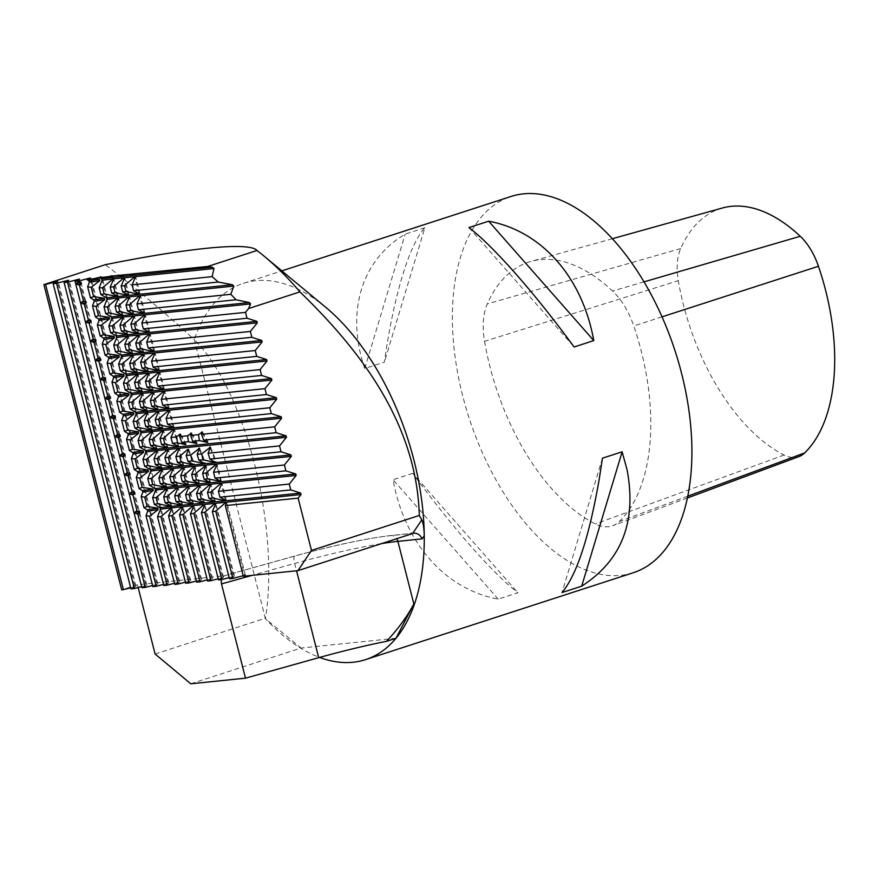 <?xml version="1.0" encoding="UTF-8"?>
<svg xmlns="http://www.w3.org/2000/svg" width="878" height="878" viewBox="0 0 878 878"><rect width="100%" height="100%" fill="white"/><g stroke="black" fill="none" stroke-linecap="round" stroke-linejoin="round"><path stroke-width="0.66" stroke-dasharray="4.39 3.29" d="M722.375 208.009A174.689 95.658 -108 0 0 680.68 248.584A50.068 27.416 -108 0 0 678.31 280.675A174.689 95.658 -108 0 0 784.109 455.034A50.068 27.416 -108 0 0 799.013 456.56M484.557 341.322A182.975 100.191 -108 0 0 595.372 523.946A58.354 31.948 -108 0 0 612.734 525.724A58.354 31.948 -108 0 0 619.341 521.477A182.975 100.191 -108 0 0 633.773 325.968A58.354 31.948 -108 0 0 612.57 291.024A182.975 100.191 -108 0 0 530.992 261.414A182.975 100.191 -108 0 0 487.312 303.909A58.354 31.948 -108 0 0 484.557 341.322L678.31 280.675M133.039 313.896L129 298.07M123.085 315.564L118.596 297.938M158.567 370.011L154.539 354.185M148.623 371.668L144.135 354.043M152.267 430.022L147.778 412.408M162.21 428.365L158.183 412.539M168.302 408.16L164.263 392.334M158.347 409.817L153.859 392.203M225.448 500.175L221.41 484.349M215.494 501.832L211.005 484.206M167.083 447.44L163.045 431.614M157.129 449.097L152.64 431.482M192.611 503.544L188.572 487.718M182.657 505.201L178.168 487.586M214.495 501.294L210.468 485.468M204.552 502.951L200.063 485.336M178.025 446.309L173.987 430.494M168.071 447.978L163.582 430.352M203.553 502.425L199.525 486.599M193.61 504.082L189.11 486.467M152.487 390.205L148.459 374.379M142.543 391.862L138.055 374.247M148.843 331.851L144.815 316.025M138.9 333.508L134.411 315.893M143.981 312.777L139.953 296.951M134.038 314.434L129.549 296.819M176.807 485.6L172.768 469.774M166.853 487.257L162.364 469.631M163.209 428.892L158.72 411.277M173.164 427.235L169.125 411.409M181.669 504.674L177.63 488.848M171.715 506.332L167.226 488.717M182.887 465.395L178.849 449.569M172.933 467.052L168.444 449.437M128.177 294.821L124.138 278.995M118.223 296.479L113.734 278.864M153.705 350.926L149.677 335.1M143.762 352.583L139.273 334.968M137.901 332.981L133.873 317.156M127.958 334.639L123.458 317.024M139.119 293.702L135.091 277.876M129.176 295.359L124.676 277.744M171.945 466.514L167.907 450.688M161.991 468.172L157.502 450.557M163.44 389.086L159.401 373.26M153.485 390.743L148.997 373.128M187.749 484.469L183.711 468.643M177.795 486.127L173.306 468.512M147.625 371.131L143.597 355.305M137.681 372.788L133.182 355.173M142.763 352.056L138.735 336.23M132.819 353.713L128.32 336.098M185.686 583.266L190.724 580.885L189.878 580.973L171.55 509.053M170.716 505.794L166.688 489.968M165.854 486.719L161.826 470.893M160.992 467.645L156.964 451.819M156.13 448.57L152.103 432.744M151.268 429.485L147.241 413.659M146.406 410.41L142.379 394.584M141.545 391.336L137.517 375.51M136.683 372.261L132.644 356.435M131.821 353.175L127.782 337.35M126.959 334.101L122.92 318.275M122.097 315.026L118.058 299.2M117.235 295.952L113.196 280.126M112.373 276.877L112.154 276.021M190.724 580.885L172.088 507.791M196.639 582.147L201.666 579.765L200.832 579.853L182.492 507.923M201.666 579.765L183.03 506.661M207.581 581.016L212.608 578.635L211.774 578.723L193.434 506.793M212.608 578.635L193.983 505.541M218.523 579.897L223.561 577.515L222.716 577.603L204.387 505.673M223.561 577.515L204.925 504.411M229.465 578.767L234.503 576.385L233.658 576.473L215.329 504.543M234.503 576.385L215.867 503.292M243.338 576.253L245.445 575.266L244.611 575.342L226.272 503.423M245.445 575.266L226.809 502.161M226.436 500.701L221.947 483.087M221.421 481.638L218.841 470.904A123.633 102.748 -95.9 0 0 216.954 464.177M220.905 481.693L218.007 470.992L218.841 470.904M210.479 482.768L207.899 472.035A123.633 102.748 -95.9 0 0 206.012 465.296M209.952 482.823L207.065 472.123L207.899 472.035M199.525 483.888L196.957 473.165A123.633 102.748 -95.9 0 0 195.07 466.427M199.01 483.943L196.123 473.242L196.957 473.165M188.748 485.007L184.248 467.381M183.886 465.922L179.386 448.307M179.013 446.847L174.524 429.232M174.151 427.773L169.663 410.158M169.289 408.698L164.801 391.072M164.427 389.612L159.939 371.998M159.566 370.538L155.077 352.923M154.704 351.463L150.215 333.849M149.842 332.389L145.353 314.763M144.98 313.303L140.491 295.688M140.118 294.229L135.629 276.614M135.256 275.154L134.806 273.398M134.257 274.616L134.038 273.771M124.314 276.285L123.864 274.529M123.315 275.747L123.096 274.891M113.361 277.404L112.922 275.659M157.349 409.291L153.321 393.465M147.405 410.948L142.916 393.322M152.86 586.647L157.886 584.265L157.052 584.353L79.316 279.391M157.886 584.265L80.085 279.028M141.907 587.766L146.944 585.396L146.11 585.472L68.374 280.521M146.944 585.396L69.142 280.159M130.965 588.897L136.002 586.515L135.157 586.603L57.432 281.64M136.002 586.515L58.189 281.278M163.802 585.516L168.828 583.135L167.994 583.222L90.258 278.271M168.828 583.135L91.027 277.909M174.744 584.397L179.781 582.015L178.936 582.103L160.422 509.427M159.961 507.671L155.549 490.352M155.099 488.585L150.687 471.277M150.237 469.51L145.825 452.203M145.375 450.436L140.963 433.117M140.513 431.361L136.101 414.043M135.651 412.276L131.239 394.968M130.789 393.201L126.377 375.894M125.927 374.127L121.515 356.819M121.065 355.052L116.653 337.734M116.203 335.967L111.791 318.659M111.341 316.892L106.929 299.585M106.479 297.818L102.067 280.51M101.618 278.743L101.211 277.141M179.781 582.015L101.969 276.779M221.179 579.623L224.186 575.814L137.451 584.737L121.702 589.851M244.611 575.342L243.195 575.716M233.658 576.473L229.18 577.647M222.716 577.603L218.238 578.767M211.774 578.723L207.296 579.897M200.832 579.853L196.354 581.016M189.878 580.973L185.401 582.147M178.936 582.103L174.459 583.266M167.994 583.222L163.517 584.397M157.052 584.353L152.574 585.516M146.11 585.472L141.621 586.647M135.157 586.603L130.679 587.777M155.099 654L265.31 618.233L194.29 339.632C165.503 313.128 135.838 288.149 105.316 264.684M138.164 587.547L137.451 584.737M325.749 307.322A197.813 108.312 72 0 0 243.436 283.32A197.813 108.312 72 0 0 194.29 339.632C245.149 389.909 280.038 526.822 265.419 618.672A197.813 108.312 72 0 0 319.625 657.435M633.214 572.763A197.813 108.312 72 0 1 462.706 395.868A197.813 108.312 72 0 1 511.084 196.452M412.748 473.33L393.07 479.717C404.473 543.131 445.146 589.325 498.21 599.125L517.888 592.738C493.107 573.762 452.433 527.568 412.748 473.33L517.888 592.738M424.853 227.753L405.175 234.141C361.253 260.184 345.603 312.173 364.721 368.519L384.399 362.131C393.553 296.61 409.203 244.622 424.853 227.753L384.399 362.131M498.21 599.125L393.07 479.717M364.721 368.519L405.175 234.141M468.973 227.578L574.113 346.986M602.462 458.184L562.008 592.562M190.778 683.797L300.989 648.03L265.419 618.672M395.978 638.262L300.989 648.03M210.5 447.078A123.633 102.748 -95.9 0 1 216.416 462.454M210.094 448.131A123.633 102.748 -95.9 0 1 215.373 461.916M199.558 448.208A123.633 102.748 -95.9 0 1 205.474 463.584M199.141 449.251A123.633 102.748 -95.9 0 1 204.431 463.035M188.605 449.338A123.633 102.748 -95.9 0 1 194.532 464.703M188.199 450.381A123.633 102.748 -95.9 0 1 193.489 464.166M216.46 465.373A123.633 102.748 -95.9 0 1 218.007 470.992M205.507 466.503A123.633 102.748 -95.9 0 1 207.065 472.123M194.565 467.623A123.633 102.748 -95.9 0 1 196.123 473.242M202.456 431.965A123.633 102.748 -95.9 0 1 208.229 442.314M202.127 432.865A123.633 102.748 -95.9 0 1 207.065 441.755M191.514 433.084A123.633 102.748 -95.9 0 1 197.276 443.445M191.174 433.995A123.633 102.748 -95.9 0 1 196.112 442.885M180.572 434.215A123.633 102.748 -95.9 0 1 186.334 444.564M180.231 435.115A123.633 102.748 -95.9 0 1 185.17 444.005M784.109 455.034L595.372 523.946M680.68 248.584L487.312 303.909M644.046 281.849L612.57 291.024M662.056 316.826L633.773 325.968M687.759 496.169L619.341 521.477M224.186 575.814L294.69 556.092A90.994 8.879 165.7 0 1 389.645 535.767L412.726 533.396M381.008 543.691A98.907 9.658 -14.3 0 0 294.668 563.456L252.129 575.353M294.69 556.092A7.913 1.822 -105.6 0 0 294.503 556.103A7.913 1.822 -105.6 0 0 294.668 563.456L296.544 570.788M389.645 535.767A7.913 6.574 -95.9 0 1 390.787 535.525A7.913 6.574 -95.9 0 1 396.669 538.598M612.416 238.695L530.992 261.414M687.375 498.002L612.734 525.724M243.436 283.32L281.827 270.863M413.878 533.155L390.787 535.525C365.83 538.466 333.739 545.326 294.503 556.103L223.736 575.902"/><path stroke-width="1.32" d="M687.375 498.002L799.013 456.56A50.068 27.416 -108 0 0 804.676 452.916A174.689 95.658 -108 0 0 818.45 266.264A50.068 27.416 -108 0 0 800.264 236.281A174.689 95.658 -108 0 0 722.375 208.009L612.416 238.695M129 298.07L128.704 296.907L118.596 297.938L115.062 306.202L116.565 312.063L119.924 311.712L118.431 305.851L115.062 306.202M119.924 311.712L133.193 314.522L133.039 313.896M133.193 314.522L123.085 315.564L116.565 312.063M154.539 354.185L154.243 353.011L144.135 354.043L140.601 362.307L142.093 368.167L145.452 367.816L143.959 361.955L140.601 362.307M145.452 367.816L158.731 370.626L158.567 370.011M158.731 370.626L148.623 371.668L142.093 368.167M158.183 412.539L157.886 411.365L147.778 412.408L144.244 420.661L145.737 426.521L149.095 426.181L147.603 420.321L144.244 420.661M149.095 426.181L162.375 428.98L162.21 428.365M162.375 428.98L152.267 430.022L145.737 426.521M164.263 392.334L163.966 391.16L153.859 392.203L150.325 400.456L151.817 406.316L155.176 405.976L153.683 400.116L150.325 400.456M155.176 405.976L168.455 408.775L168.302 408.16M168.455 408.775L158.347 409.817L151.817 406.316M221.41 484.349L221.113 483.174L211.005 484.206L207.471 492.47L208.964 498.331L212.333 497.98L210.83 492.119L207.471 492.47M212.333 497.98L225.602 500.789L225.448 500.175M225.602 500.789L215.494 501.832L208.964 498.331M163.045 431.614L162.748 430.439L152.64 431.482L149.106 439.735L150.599 445.596L153.957 445.256L152.465 439.395L149.106 439.735M153.957 445.256L167.237 448.054L167.083 447.44M167.237 448.054L157.129 449.097L150.599 445.596M188.572 487.718L188.276 486.544L178.168 487.586L174.634 495.85L176.127 501.711L179.496 501.36L178.004 495.499L174.634 495.85M179.496 501.36L192.765 504.17L192.611 503.544M192.765 504.17L182.657 505.201L176.127 501.711M210.468 485.468L210.171 484.294L200.063 485.336L196.529 493.59L198.022 499.45L201.38 499.11L199.888 493.249L196.529 493.59M201.38 499.11L214.66 501.909L214.495 501.294M214.66 501.909L204.552 502.951L198.022 499.45M173.987 430.494L173.69 429.32L163.582 430.352L160.048 438.616L161.541 444.477L164.91 444.125L163.418 438.265L160.048 438.616M164.91 444.125L178.179 446.935L178.025 446.309M178.179 446.935L168.071 447.978L161.541 444.477M199.525 486.599L199.218 485.424L189.11 486.467L185.587 494.72L187.08 500.581L190.438 500.24L188.946 494.38L185.587 494.72M190.438 500.24L203.718 503.039L203.553 502.425M203.718 503.039L193.61 504.082L187.08 500.581M148.459 374.379L148.162 373.216L138.055 374.247L134.521 382.512L136.013 388.372L139.372 388.021L137.879 382.16L134.521 382.512M139.372 388.021L152.651 390.831L152.487 390.205M152.651 390.831L142.543 391.862L136.013 388.372M144.815 316.025L144.519 314.851L134.411 315.893L130.877 324.158L132.369 330.007L135.728 329.667L134.235 323.806L130.877 324.158M135.728 329.667L149.008 332.477L148.843 331.851M149.008 332.477L138.9 333.508L132.369 330.007M139.953 296.951L139.646 295.776L129.549 296.819L126.015 305.072L127.508 310.933L130.866 310.592L129.373 304.732L126.015 305.072M130.866 310.592L144.146 313.391L143.981 312.777M144.146 313.391L134.038 314.434L127.508 310.933M172.768 469.774L172.472 468.6L162.364 469.631L158.83 477.895L160.323 483.756L163.692 483.405L162.189 477.544L158.83 477.895M163.692 483.405L176.961 486.214L176.807 485.6M176.961 486.214L166.853 487.257L160.323 483.756M169.125 411.409L168.828 410.235L158.72 411.277L155.186 419.541L156.679 425.402L160.048 425.051L158.545 419.19L155.186 419.541M160.048 425.051L173.317 427.86L173.164 427.235M173.317 427.86L163.209 428.892L156.679 425.402M177.63 488.848L177.334 487.674L167.226 488.717L163.692 496.97L165.185 502.831L168.554 502.49L167.05 496.63L163.692 496.97M168.554 502.49L181.823 505.289L181.669 504.674M181.823 505.289L171.715 506.332L165.185 502.831M178.849 449.569L178.552 448.395L168.444 449.437L164.91 457.69L166.403 463.551L169.772 463.211L168.28 457.35L164.91 457.69M169.772 463.211L183.041 466.009L182.887 465.395M183.041 466.009L172.933 467.052L166.403 463.551M124.138 278.995L123.842 277.821L113.734 278.864L110.2 287.128L111.693 292.989L115.062 292.637L113.569 286.777L110.2 287.128M115.062 292.637L128.331 295.447L128.177 294.821M128.331 295.447L118.223 296.479L111.693 292.989M149.677 335.1L149.381 333.925L139.273 334.968L135.739 343.232L137.231 349.093L140.59 348.742L139.097 342.881L135.739 343.232M140.59 348.742L153.869 351.551L153.705 350.926M153.869 351.551L143.762 352.583L137.231 349.093M133.873 317.156L133.566 315.981L123.458 317.024L119.935 325.277L121.427 331.138L124.786 330.797L123.293 324.937L119.935 325.277M124.786 330.797L138.055 333.596L137.901 332.981M138.055 333.596L127.958 334.639L121.427 331.138M135.091 277.876L134.784 276.702L124.676 277.744L121.153 285.998L122.646 291.858L126.004 291.518L124.511 285.657L121.153 285.998M126.004 291.518L139.284 294.317L139.119 293.702M139.284 294.317L129.176 295.359L122.646 291.858M167.907 450.688L167.61 449.514L157.502 450.557L153.968 458.821L155.461 464.681L158.819 464.33L157.327 458.47L153.968 458.821M158.819 464.33L172.099 467.14L171.945 466.514M172.099 467.14L161.991 468.172L155.461 464.681M159.401 373.26L159.105 372.085L148.997 373.128L145.463 381.381L146.955 387.242L150.314 386.902L148.821 381.041L145.463 381.381M150.314 386.902L163.593 389.7L163.44 389.086M163.593 389.7L153.485 390.743L146.955 387.242M183.711 468.643L183.414 467.469L173.306 468.512L169.772 476.765L171.265 482.626L174.634 482.285L173.142 476.425L169.772 476.765M174.634 482.285L187.903 485.084L187.749 484.469M187.903 485.084L177.795 486.127L171.265 482.626M143.597 355.305L143.29 354.13L133.182 355.173L129.659 363.437L131.151 369.287L134.51 368.947L133.017 363.086L129.659 363.437M134.51 368.947L147.789 371.756L147.625 371.131M147.789 371.756L137.681 372.788L131.151 369.287M138.735 336.23L138.428 335.056L128.32 336.098L124.797 344.352L126.289 350.212L129.648 349.872L128.155 344.011L124.797 344.352M129.648 349.872L142.927 352.671L142.763 352.056M142.927 352.671L132.819 353.713L126.289 350.212M112.154 276.021L207.779 266.451L212.333 267.23L135.256 275.154L133.313 274.112M171.55 509.053L170.716 505.794M166.688 489.968L165.854 486.719M161.826 470.893L160.992 467.645M156.964 451.819L156.13 448.57M152.103 432.744L151.268 429.485M147.241 413.659L146.406 410.41M142.379 394.584L141.545 391.336M137.517 375.51L136.683 372.261M132.644 356.435L131.821 353.175M127.782 337.35L126.959 334.101M122.92 318.275L122.097 315.026M118.058 299.2L117.235 295.952M113.196 280.126L112.373 276.877M182.492 507.923L182.196 506.749L172.088 507.791L168.554 516.044L185.686 583.266L189.055 582.926L171.923 515.704L168.554 516.044M193.434 506.793L193.138 505.629L183.03 506.661L179.496 514.925L196.639 582.147L199.997 581.796L182.865 514.574L179.496 514.925M204.387 505.673L204.08 504.499L193.983 505.541L190.449 513.795L207.581 581.016L210.939 580.676L193.808 513.454L190.449 513.795M215.329 504.543L215.033 503.368L204.925 504.411L201.391 512.675L218.523 579.897L221.882 579.546L204.75 512.324L201.391 512.675M226.272 503.423L225.975 502.249L215.867 503.292L212.333 511.545L229.465 578.767L232.835 578.415L215.703 511.205L212.333 511.545M295.798 473.988L221.421 481.638L215.011 478.126L285.899 470.838L295.798 473.988L296.171 475.448L289.268 484.052L218.413 491.34L219.906 497.2L290.761 489.913L300.66 493.074L301.033 494.534L226.809 502.161L225.328 505.629L243.338 576.253L297.949 570.645L413.878 533.155C417.5 533.089 420.255 534.987 422.142 538.862L397.888 541.353L413.845 603.932L395.978 638.262A197.813 108.312 72 0 1 365.566 659.63A197.813 108.312 72 0 1 319.625 657.435M300.66 493.074L226.436 500.701L219.906 497.2M296.171 475.448L221.947 483.087L218.413 491.34M220.905 481.693L210.479 482.768L204.069 479.256L207.504 478.905L220.784 481.298M209.952 482.823L199.525 483.888L193.127 480.387L196.551 480.025L209.842 482.417M185.609 481.155L184.084 475.294L180.725 475.646L182.218 481.506L185.609 481.155L198.9 483.548M199.01 483.943L188.748 485.007L182.218 481.506M141.819 323.027L145.353 314.763L250.592 303.942L248.562 308.551L245.5 312.359L141.819 323.027L143.312 328.888L247.003 318.22L256.903 321.37L257.276 322.83L250.373 331.445L146.681 342.102L148.173 347.962L251.865 337.306L261.765 340.455L262.138 341.915L255.235 350.52L151.543 361.176L153.035 367.037L256.727 356.38L266.627 359.53L267 360.99L260.097 369.594L156.405 380.262L157.897 386.122L261.589 375.455L271.489 378.605L271.862 380.064L264.958 388.669L161.267 399.336L162.759 405.197L266.451 394.529L276.351 397.679L276.724 399.139L269.82 407.754L166.129 418.411L167.621 424.272L271.313 413.604L281.212 416.765L281.586 418.224L274.682 426.829L201.567 434.347L203.674 440.141L276.175 432.689L286.074 435.839L286.447 437.299L279.544 445.903L208.086 453.257L209.875 459.084L281.037 451.764L290.936 454.914L291.309 456.373L184.248 467.381L180.725 475.646M290.936 454.914L183.886 465.922L177.356 462.432L181.022 462.047L179.825 456.154L187.771 449.415A123.633 102.748 -95.9 0 1 188.199 450.381M286.447 437.299L179.386 448.307L175.852 456.571L177.356 462.432M286.074 435.839L179.013 446.847L172.494 443.346L177.499 442.83L176.621 436.915L179.738 434.303A123.633 102.748 -95.9 0 1 180.231 435.115M281.586 418.224L174.524 429.232L170.99 437.485L172.494 443.346M281.212 416.765L174.151 427.773L167.621 424.272M276.724 399.139L169.663 410.158L166.129 418.411M276.351 397.679L169.289 408.698L162.759 405.197M271.862 380.064L164.801 391.072L161.267 399.336M271.489 378.605L164.427 389.612L157.897 386.122M267 360.99L159.939 371.998L156.405 380.262M266.627 359.53L159.566 370.538L153.035 367.037M262.138 341.915L155.077 352.923L151.543 361.176M261.765 340.455L154.704 351.463L148.173 347.962M257.276 322.83L150.215 333.849L146.681 342.102M256.903 321.37L149.842 332.389L143.312 328.888M250.592 303.942A286.832 157.063 -108 0 0 249.385 302.57L144.98 313.303L138.45 309.813L236.006 299.771L249.385 302.57M212.103 276.647L132.095 284.867L135.629 276.614L214.012 268.547L212.103 276.647A286.832 157.063 72 0 1 218.205 282.036L232.407 284.735A286.832 157.063 -108 0 1 233.8 286.096L140.491 295.688L136.957 303.953L138.45 309.813M232.407 284.735L140.118 294.229L133.588 290.728L218.205 282.036M214.012 268.547A286.832 157.063 -108 0 0 212.333 267.23M130.46 274.408L134.422 275.242L134.257 274.616M134.422 275.242L124.314 276.285L122.36 275.242M119.518 275.527L123.469 276.361L123.315 275.747M123.469 276.361L113.361 277.404L111.418 276.361M153.321 393.465L153.024 392.29L142.916 393.322L139.382 401.586L140.875 407.447L144.233 407.096L142.741 401.246L139.382 401.586M144.233 407.096L157.513 409.905L157.349 409.291M157.513 409.905L147.405 410.948L140.875 407.447M79.316 279.391L75.058 281.41L152.86 586.647L156.218 586.295L137.78 513.981L139.778 512.631L139.404 511.172L137.012 510.963L135.234 511.951A123.633 12.072 165.7 0 1 139.404 511.172M68.374 280.521L64.105 282.54L141.907 587.766L145.276 587.426L67.474 282.189L64.105 282.54M57.432 281.64L53.163 283.66L130.965 588.897L134.334 588.556L56.521 283.32L53.163 283.66M90.258 278.271L87.174 279.731L88.952 280.85A123.633 12.072 165.7 0 1 99.455 279.171L95 278.469A120.495 11.765 -14.3 0 0 87.174 279.731M101.211 277.141L99.927 277.744L101.771 278.831A123.633 12.072 165.7 0 1 112.527 277.492L108.543 276.669A120.495 11.765 -14.3 0 0 99.927 277.744M160.422 509.427L159.961 507.671M155.549 490.352L155.099 488.585M150.687 471.277L150.237 469.51M145.825 452.203L145.375 450.436M140.963 433.117L140.513 431.361M136.101 414.043L135.651 412.276M131.239 394.968L130.789 393.201M126.377 375.894L125.927 374.127M121.515 356.819L121.065 355.052M116.653 337.734L116.203 335.967M111.791 318.659L111.341 316.892M106.929 299.585L106.479 297.818M102.067 280.51L101.618 278.743M297.949 570.645L311.481 550.451L419.3 515.463L421.802 519.842C423.207 522.772 424.019 528.062 424.25 535.712A197.813 108.312 72 0 1 395.978 638.262L386.572 641.313A98.907 9.658 -14.3 0 0 318.692 657.688L245.5 678.167L190.778 683.797L155.099 654L138.164 587.547M248.562 308.551L299.947 291.88C357.807 348.017 416.655 421.681 419.3 515.463M247.003 318.22L245.5 312.359M251.865 337.306L250.373 331.445M256.727 356.38L255.235 350.52M261.589 375.455L260.097 369.594M266.451 394.529L264.958 388.669M271.313 413.604L269.82 407.754M276.175 432.689L274.682 426.829M281.037 451.764L279.544 445.903M291.309 456.373L284.406 464.978L213.552 472.265L215.011 478.126M285.899 470.838L284.406 464.978M290.761 489.913L289.268 484.052M301.033 494.534L298.147 498.133L225.328 505.629M311.481 550.451L298.147 498.133M243.195 575.716L232.835 578.415M229.18 577.647L221.882 579.546M218.238 578.767L210.939 580.676M207.296 579.897L199.997 581.796M196.354 581.016L189.055 582.926M185.401 582.147L178.113 584.046L160.948 516.714L171.254 507.879L170.881 506.419L157.634 503.731L154.352 504.367L160.125 507.758A123.633 12.072 165.7 0 1 170.881 506.419M160.125 507.758L160.498 509.218L157.502 516.769L174.744 584.397L178.113 584.046M174.459 583.266L167.16 585.176L149.589 516.231L158.183 509.558L157.81 508.099L147.098 506.463L143.959 507.66L147.306 509.778A123.633 12.072 165.7 0 1 157.81 508.099M147.306 509.778L147.68 511.237L146.011 515.715L163.802 585.516L167.16 585.176M163.517 584.397L156.218 586.295M152.574 585.516L145.276 587.426M141.621 586.647L134.334 588.556M130.679 587.777L123.381 589.676L45.579 284.439L43.9 284.615L105.316 264.684C193.709 246.894 250.12 242.152 256.98 250.482L207.779 266.451M43.9 284.615L121.702 589.851L123.381 589.676M45.579 284.439L57.355 281.366M56.521 283.32L68.297 280.247M67.474 282.189L79.25 279.116M78.658 282.036L76.88 283.023A123.633 12.072 165.7 0 1 81.061 282.244L78.658 282.036L78.416 281.07L75.058 281.41M78.416 281.07L90.193 277.997M95 278.469L101.135 276.866M108.543 276.669L112.077 275.736M256.98 250.482A286.832 157.063 72 0 1 264.454 256.442A286.832 157.063 72 0 1 299.947 291.88M233.8 286.096L230.837 294.295A286.832 157.063 72 0 1 236.006 299.771M264.454 256.442L325.749 307.322A197.813 108.312 72 0 1 424.25 535.712L422.142 538.862M599.268 478.905L602.462 458.184L622.14 451.797L627.09 469.884C636.824 521.675 621.69 560.438 581.686 586.175L562.008 592.562C576.736 575.024 589.149 537.149 599.268 478.905M281.827 270.863L511.084 196.452A197.813 108.312 72 0 1 691.897 448.845A197.813 108.312 72 0 1 633.214 572.763L365.566 659.63M593.791 340.598L574.113 346.986C534.439 292.747 493.754 246.553 468.973 227.578L488.651 221.201C541.715 230.991 582.388 277.185 593.791 340.598L488.651 221.201M622.14 451.797L581.686 586.175M413.845 603.932C407.447 616.115 398.36 628.571 386.572 641.313M252.129 575.353L221.475 583.925L245.5 678.167M221.475 583.925L221.179 579.623M168.828 410.235L158.545 419.19M225.975 502.249L215.703 511.205M172.472 468.6L162.189 477.544M177.334 487.674L167.05 496.63M139.646 295.776L129.373 304.732M178.552 448.395L168.28 457.35M144.519 314.851L134.235 323.806M123.842 277.821L113.569 286.777M148.162 373.216L137.879 382.16M88.952 280.85L89.326 282.31A123.633 12.072 165.7 0 1 99.829 280.631L99.455 279.171M89.326 282.31L87.657 286.799L91.235 287.304L99.829 280.631M93.606 296.61L90.467 297.818L93.825 299.925A123.633 12.072 165.7 0 1 104.317 298.246L93.606 296.61L91.235 287.304M87.657 286.799L90.467 297.818M93.825 299.925L94.187 301.384A123.633 12.072 165.7 0 1 104.691 299.705L104.317 298.246M94.187 301.384L92.519 305.873L96.097 306.378L104.691 299.705M98.468 315.685L95.329 316.892L98.687 318.999A123.633 12.072 165.7 0 1 109.179 317.331L98.468 315.685L96.097 306.378M92.519 305.873L95.329 316.892M98.687 318.999L99.06 320.459A123.633 12.072 165.7 0 1 109.552 318.791L109.179 317.331M99.06 320.459L97.381 324.948L100.959 325.464L109.552 318.791M103.33 334.77L100.191 335.967L103.549 338.074A123.633 12.072 165.7 0 1 114.041 336.406L103.33 334.77L100.959 325.464M97.381 324.948L100.191 335.967M103.549 338.074L103.922 339.534A123.633 12.072 165.7 0 1 114.414 337.865L114.041 336.406M103.922 339.534L102.243 344.022L105.821 344.538L114.414 337.865M108.203 353.845L105.053 355.052L108.411 357.159A123.633 12.072 165.7 0 1 118.903 355.48L108.203 353.845L105.821 344.538M102.243 344.022L105.053 355.052M108.411 357.159L108.784 358.619A123.633 12.072 165.7 0 1 119.276 356.94L118.903 355.48M108.784 358.619L107.105 363.097L110.683 363.613L119.276 356.94M113.064 372.92L109.915 374.127L113.273 376.234A123.633 12.072 165.7 0 1 123.765 374.555L113.064 372.92L110.683 363.613M107.105 363.097L109.915 374.127M113.273 376.234L113.646 377.694A123.633 12.072 165.7 0 1 124.138 376.014L123.765 374.555M113.646 377.694L111.967 382.182L115.556 382.687L124.138 376.014M117.926 391.994L114.777 393.201L118.135 395.309A123.633 12.072 165.7 0 1 128.627 393.64L117.926 391.994L115.556 382.687M111.967 382.182L114.777 393.201M118.135 395.309L118.508 396.768A123.633 12.072 165.7 0 1 129 395.1L128.627 393.64M118.508 396.768L116.829 401.257L120.418 401.773L129 395.1M122.788 411.08L119.638 412.276L122.997 414.383A123.633 12.072 165.7 0 1 133.489 412.715L122.788 411.08L120.418 401.773M116.829 401.257L119.638 412.276M122.997 414.383L123.37 415.843A123.633 12.072 165.7 0 1 133.862 414.175L133.489 412.715M123.37 415.843L121.691 420.332L125.28 420.847L133.862 414.175M121.691 420.332L124.5 431.361L127.859 433.469A123.633 12.072 165.7 0 1 138.351 431.789L127.65 430.154L125.28 420.847M127.65 430.154L124.5 431.361M127.859 433.469L128.232 434.928A123.633 12.072 165.7 0 1 138.724 433.249L138.351 431.789M128.078 435.334L126.553 439.406L130.142 439.922L138.724 433.249M126.553 439.406L129.373 450.436L132.721 452.543A123.633 12.072 165.7 0 1 143.213 450.864L132.512 449.229L129.373 450.436M132.512 449.229L130.142 439.922M132.721 452.543L133.094 454.003A123.633 12.072 165.7 0 1 143.586 452.324L143.213 450.864M133.094 454.003L131.426 458.492L135.003 458.996L143.586 452.324M131.426 458.492L134.235 469.51L137.583 471.618A123.633 12.072 165.7 0 1 148.086 469.939L137.374 468.303L134.235 469.51M137.374 468.303L135.003 458.996M137.583 471.618L137.956 473.077A123.633 12.072 165.7 0 1 148.448 471.398L148.086 469.939M137.956 473.077L136.288 477.566L139.865 478.082L148.448 471.398M139.756 478.06L142.236 487.378L139.097 488.585L142.445 490.692A123.633 12.072 165.7 0 1 152.948 489.024L142.236 487.378M136.288 477.566L139.097 488.585M142.445 490.692L142.818 492.152A123.633 12.072 165.7 0 1 153.31 490.484L152.948 489.024M142.818 492.152L141.149 496.641L144.727 497.157L153.31 490.484M147.098 506.463L144.727 497.157M141.149 496.641L143.959 507.66M147.68 511.237A123.633 12.072 165.7 0 1 158.183 509.558M146.011 515.715L149.589 516.231M230.837 294.295L136.957 303.953M199.218 485.424L188.946 494.38M101.771 278.831L102.144 280.291A123.633 12.072 165.7 0 1 112.9 278.952L112.527 277.492M102.144 280.291L99.159 287.841L102.594 287.786L112.9 278.952M104.142 293.878L100.86 294.525L106.633 297.916A123.633 12.072 165.7 0 1 117.389 296.566L104.142 293.878L102.594 287.786M99.159 287.841L100.86 294.525M106.633 297.916L107.006 299.376A123.633 12.072 165.7 0 1 117.762 298.026L117.389 296.566M107.006 299.376L104.021 306.916L107.456 306.861L117.762 298.026M109.004 312.952L105.722 313.6L111.495 316.991A123.633 12.072 165.7 0 1 122.251 315.641L109.004 312.952L107.456 306.861M104.021 306.916L105.722 313.6M111.495 316.991L111.868 318.451A123.633 12.072 165.7 0 1 122.624 317.101L122.251 315.641M111.868 318.451L108.883 325.99L112.318 325.947L122.624 317.101M113.866 332.038L110.584 332.674L116.368 336.065A123.633 12.072 165.7 0 1 127.112 334.727L113.866 332.038L112.318 325.947M108.883 325.99L110.584 332.674M116.368 336.065L116.73 337.525A123.633 12.072 165.7 0 1 127.486 336.186L127.112 334.727M116.73 337.525L113.745 345.065L117.18 345.021L127.486 336.186M118.728 351.112L115.446 351.749L121.23 355.14A123.633 12.072 165.7 0 1 131.974 353.801L118.728 351.112L117.18 345.021M113.745 345.065L115.446 351.749M121.23 355.14L121.592 356.6A123.633 12.072 165.7 0 1 132.348 355.261L131.974 353.801M121.592 356.6L118.607 364.15L122.042 364.096L132.348 355.261M123.6 370.187L120.308 370.823L126.092 374.226A123.633 12.072 165.7 0 1 136.836 372.876L123.6 370.187L122.042 364.096M118.607 364.15L120.308 370.823M126.092 374.226L126.465 375.685A123.633 12.072 165.7 0 1 137.209 374.335L136.836 372.876M126.465 375.685L123.469 383.225L126.904 383.17L137.209 374.335M128.462 389.261L125.17 389.909L130.954 393.3A123.633 12.072 165.7 0 1 141.698 391.95L128.462 389.261L126.904 383.17M123.469 383.225L125.17 389.909M130.954 393.3L131.327 394.76A123.633 12.072 165.7 0 1 142.071 393.41L141.698 391.95M131.327 394.76L128.331 402.3L131.766 402.256L142.071 393.41M133.324 408.347L130.032 408.983L135.816 412.375A123.633 12.072 165.7 0 1 146.56 411.036L133.324 408.347L131.766 402.256M128.331 402.3L130.032 408.983M135.816 412.375L136.189 413.834A123.633 12.072 165.7 0 1 146.933 412.495L146.56 411.036M136.189 413.834L133.193 421.374L136.628 421.33L146.933 412.495M133.193 421.374L134.894 428.058L140.678 431.449A123.633 12.072 165.7 0 1 151.422 430.11L138.186 427.421L136.628 421.33M138.186 427.421L134.894 428.058M140.678 431.449L141.051 432.909A123.633 12.072 165.7 0 1 151.795 431.57L151.422 430.11M141.051 432.909L138.055 440.46L141.49 440.405L151.795 431.57M143.048 446.496L139.756 447.132L145.539 450.535A123.633 12.072 165.7 0 1 156.284 449.185L143.048 446.496L141.49 440.405M138.055 440.46L139.756 447.132M145.539 450.535L145.913 451.994A123.633 12.072 165.7 0 1 156.657 450.644L156.284 449.185M145.913 451.994L142.916 459.534L146.352 459.479L156.657 450.644M147.91 465.57L144.618 466.218L150.401 469.609A123.633 12.072 165.7 0 1 161.146 468.259L147.91 465.57L146.352 459.479M142.916 459.534L144.618 466.218M150.401 469.609L150.775 471.069A123.633 12.072 165.7 0 1 161.519 469.719L161.146 468.259M150.775 471.069L147.778 478.609L151.214 478.554L161.519 469.719M152.772 484.645L149.479 485.293L155.263 488.684A123.633 12.072 165.7 0 1 166.019 487.345L152.772 484.645L151.214 478.554M147.778 478.609L149.479 485.293M155.263 488.684L155.636 490.144A123.633 12.072 165.7 0 1 166.381 488.805L166.019 487.345M155.636 490.144L152.64 497.683L156.086 497.639L166.381 488.805M157.634 503.731L156.086 497.639M152.64 497.683L154.352 504.367M160.498 509.218A123.633 12.072 165.7 0 1 171.254 507.879M157.502 516.769L160.948 516.714M173.69 429.32L163.418 438.265M215.373 461.916A123.633 102.748 -95.9 0 1 215.582 462.541L202.906 459.798L201.72 453.904L210.5 447.078L208.086 453.257M209.875 459.084L215.582 462.541M209.655 447.165A123.633 102.748 -95.9 0 1 210.094 448.131M201.72 453.904L197.144 454.376L198.933 460.204L202.906 459.798M204.431 463.035A123.633 102.748 -95.9 0 1 204.64 463.661L191.964 460.928L190.778 455.034L199.558 448.208L197.144 454.376M198.933 460.204L204.64 463.661M198.713 448.296A123.633 102.748 -95.9 0 1 199.141 449.251M190.778 455.034L186.191 455.506L187.991 461.334L191.964 460.928M187.771 449.415L188.605 449.338L186.191 455.506M187.991 461.334L193.687 464.791L181.022 462.047M193.489 464.166A123.633 102.748 -95.9 0 1 193.687 464.791M179.825 456.154L175.852 456.571M210.171 484.294L199.888 493.249M149.381 333.925L139.097 342.881M188.276 486.544L178.004 495.499M133.566 315.981L123.293 324.937M162.748 430.439L152.465 439.395M134.784 276.702L124.511 285.657M193.138 505.629L182.865 514.574M134.543 492.086L132.15 491.889L130.372 492.865A123.633 12.072 165.7 0 1 134.543 492.086L134.916 493.546A123.633 12.072 165.7 0 0 130.745 494.325L132.918 494.907L134.916 493.546M130.372 492.865L130.745 494.325M135.234 511.951L135.607 513.4A123.633 12.072 165.7 0 1 139.778 512.631M135.607 513.4L137.78 513.981M76.88 283.023L77.253 284.483A123.633 12.072 165.7 0 1 81.434 283.704L81.061 282.244M77.253 284.483L79.437 285.054L81.434 283.704M85.923 301.319L83.52 301.11L81.742 302.098A123.633 12.072 165.7 0 1 85.923 301.319L86.296 302.778A123.633 12.072 165.7 0 0 82.115 303.558L84.299 304.139L86.296 302.778M81.742 302.098L82.115 303.558M90.785 320.393L88.393 320.185L86.604 321.172A123.633 12.072 165.7 0 1 90.785 320.393L91.158 321.853A123.633 12.072 165.7 0 0 86.977 322.632L89.161 323.214L91.158 321.853M86.604 321.172L86.977 322.632M95.647 339.479L93.255 339.27L91.466 340.247A123.633 12.072 165.7 0 1 95.647 339.479L96.02 340.938A123.633 12.072 165.7 0 0 91.839 341.707L94.023 342.288L96.02 340.938M91.466 340.247L91.839 341.707M100.509 358.553L98.117 358.345L96.328 359.332A123.633 12.072 165.7 0 1 100.509 358.553L100.882 360.013A123.633 12.072 165.7 0 0 96.701 360.792L98.885 361.363L100.882 360.013M96.328 359.332L96.701 360.792M105.371 377.628L102.978 377.419L101.2 378.407A123.633 12.072 165.7 0 1 105.371 377.628L105.744 379.087A123.633 12.072 165.7 0 0 101.563 379.867L103.747 380.437L105.744 379.087M101.2 378.407L101.563 379.867M110.233 396.702L107.84 396.494L106.062 397.482A123.633 12.072 165.7 0 1 110.233 396.702L110.606 398.162A123.633 12.072 165.7 0 0 106.436 398.941L108.609 399.523L110.606 398.162M106.062 397.482L106.436 398.941M115.095 415.788L112.702 415.579L110.924 416.556A123.633 12.072 165.7 0 1 115.095 415.788L115.468 417.248A123.633 12.072 165.7 0 0 111.297 418.016L113.471 418.597L115.468 417.248M110.924 416.556L111.297 418.016M119.957 434.862L117.564 434.654L115.786 435.642L116.159 437.101L118.332 437.672L120.33 436.322L119.957 434.862A123.633 12.072 -14.3 0 0 115.786 435.642M120.33 436.322A123.633 12.072 -14.3 0 0 116.159 437.101M124.819 453.937L122.426 453.728L120.648 454.716L121.021 456.176L123.194 456.747L125.192 455.397L124.819 453.937A123.633 12.072 -14.3 0 0 120.648 454.716M125.192 455.397A123.633 12.072 -14.3 0 0 121.021 456.176M129.681 473.012L127.288 472.803L125.51 473.791L125.883 475.25L128.056 475.832L130.054 474.471L129.681 473.012A123.633 12.072 -14.3 0 0 125.51 473.791M130.054 474.471A123.633 12.072 -14.3 0 0 125.883 475.25M117.564 434.654L113.471 418.597M112.702 415.579L108.609 399.523M107.84 396.494L103.747 380.437M102.978 377.419L98.885 361.363M98.117 358.345L94.023 342.288M93.255 339.27L89.161 323.214M88.393 320.185L84.299 304.139M83.52 301.11L79.437 285.054M137.012 510.963L132.918 494.907M132.15 491.889L128.056 475.832M127.288 472.803L123.194 456.747M122.426 453.728L118.332 437.672M167.61 449.514L157.327 458.47M132.095 284.867L133.588 290.728M159.105 372.085L148.821 381.041M183.414 467.469L173.142 476.425M204.08 504.499L193.808 513.454M143.29 354.13L133.017 363.086M221.113 483.174L210.83 492.119M138.428 335.056L128.155 344.011M215.033 503.368L204.75 512.324M163.966 391.16L153.683 400.116M182.196 506.749L171.923 515.704M157.886 411.365L147.603 420.321M154.243 353.011L143.959 361.955M193.127 480.387L191.667 474.515L195.026 474.175L196.551 480.025M204.069 479.256L202.609 473.396L205.979 473.044L207.504 478.905M184.084 475.294L194.225 466.503L195.07 466.427L191.667 474.515M195.026 474.175L206.012 465.296L202.609 473.396M205.979 473.044L216.12 464.253L216.954 464.177L213.552 472.265M216.12 464.253A123.633 102.748 -95.9 0 1 216.46 465.373M205.178 465.384A123.633 102.748 -95.9 0 1 205.507 466.503M194.225 466.503A123.633 102.748 -95.9 0 1 194.565 467.623M207.065 441.755A123.633 102.748 -95.9 0 1 207.384 442.402L199.394 440.58L198.505 434.665L202.456 431.965L201.567 434.347M203.674 440.141L207.384 442.402M201.622 432.053A123.633 102.748 -95.9 0 1 202.127 432.865M198.505 434.665L190.625 435.466L192.732 441.272L199.394 440.58M196.112 442.885A123.633 102.748 -95.9 0 1 196.442 443.533L188.441 441.711L187.563 435.784L191.514 433.084L190.625 435.466M192.732 441.272L196.442 443.533M190.68 433.172A123.633 102.748 -95.9 0 1 191.174 433.995M187.563 435.784L179.683 436.596L181.79 442.391L188.441 441.711M179.738 434.303L180.572 434.215L179.683 436.596M181.79 442.391L185.499 444.652L177.499 442.83M185.17 444.005A123.633 102.748 -95.9 0 1 185.499 444.652M176.621 436.915L170.99 437.485M128.704 296.907L118.431 305.851M153.024 392.29L142.741 401.246M800.264 236.281L644.046 281.849M818.45 266.264L662.056 316.826M804.676 452.916L687.759 496.169M412.726 533.396L421.802 519.842M296.544 570.788L318.692 657.688M396.669 538.598A7.913 6.574 -95.9 0 1 397.888 541.353A98.907 9.658 -14.3 0 0 381.008 543.691"/></g></svg>
